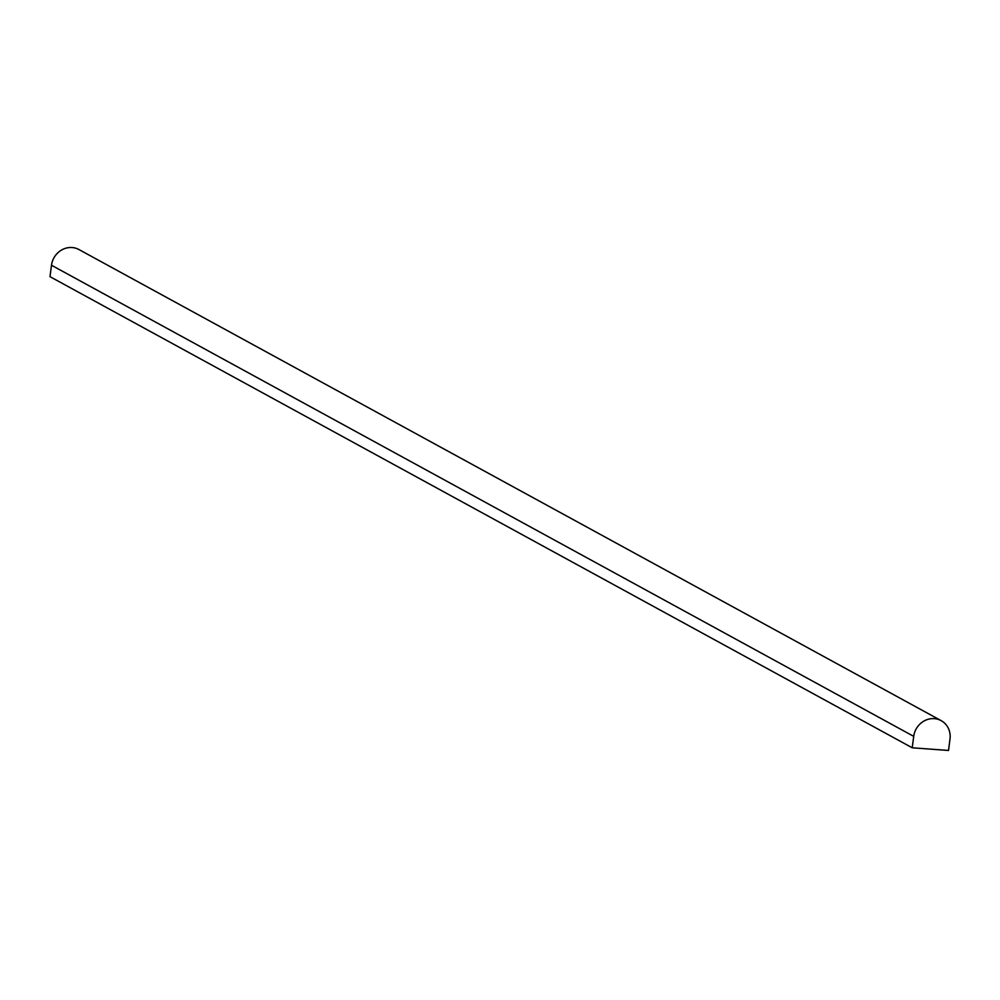 <?xml version="1.0" encoding="UTF-8"?>
<svg xmlns="http://www.w3.org/2000/svg" width="1000" height="1000" viewBox="0 0 1000 1000"><rect width="100%" height="100%" fill="white"/><g stroke="black" fill="none" stroke-linecap="round" stroke-linejoin="round"><path stroke-width="1.5" d="M950 739.038L948.512 750.462L912.225 747.788L913.713 736.363A19.425 17.962 -61.3 0 1 941.162 720.65A19.425 17.962 -61.3 0 1 950 739.038M941.162 720.65L78.938 249.537A19.425 17.962 -61.3 0 0 51.487 265.238L50 276.663L912.225 747.788M51.487 265.238L913.713 736.363"/></g></svg>
